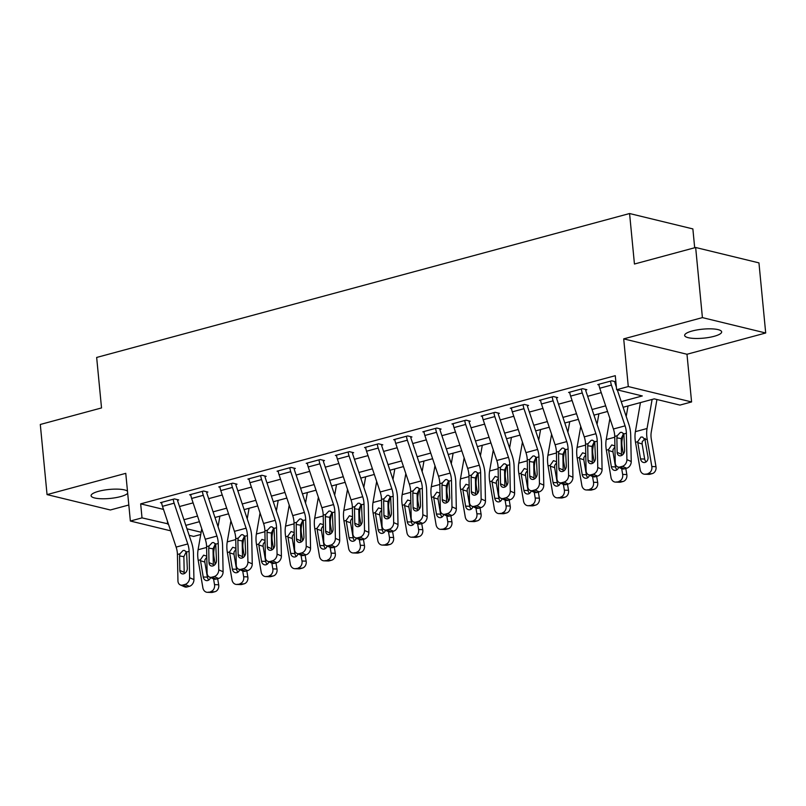 <?xml version="1.0" encoding="UTF-8"?>
<svg xmlns="http://www.w3.org/2000/svg" width="806" height="806" viewBox="0 0 806 806"><rect width="100%" height="100%" fill="white"/><g stroke="black" fill="none" stroke-linecap="round" stroke-linejoin="round"><path stroke-width="1.21" d="M127.479 491.156A18.588 4.514 174.5 0 0 98.654 491.287A18.588 4.514 174.5 0 0 91.088 495.73A18.588 4.514 174.5 0 0 101.425 498.753A18.588 4.514 174.5 0 0 120.547 496.607A18.588 4.514 174.5 0 0 127.68 493.272M714.106 336.314A18.588 4.514 174.5 0 0 721.662 331.87A18.588 4.514 174.5 0 0 711.325 328.848A18.588 4.514 174.5 0 0 692.203 330.994A18.588 4.514 174.5 0 0 684.647 335.437A18.588 4.514 174.5 0 0 694.984 338.46A18.588 4.514 174.5 0 0 714.106 336.314M200.744 534.499L193.642 536.413L189.158 535.325M694.681 247.754L692.868 228.914L629.577 213.53L96.66 357.451L101.526 407.937L40.3 424.47L47.05 494.602L110.341 509.986L128.809 504.999M629.577 213.53L634.443 264.025L695.659 247.492L758.95 262.877L765.7 332.999L702.409 317.614L623.703 338.873L628.287 386.558L691.578 401.942L679.921 405.096L654.26 398.859L623.119 407.272M623.703 338.873L686.984 354.257L765.7 332.999M686.984 354.257L691.578 401.942M695.659 247.492L702.409 317.614M621.235 401.63L642.291 395.948L616.63 389.711L615.28 375.687L140.667 503.851L163.497 509.402M179.516 506.531L193.097 502.863M208.673 498.652L222.255 494.985M237.83 490.783L251.401 487.116M266.977 482.905L280.559 479.248M296.134 475.036L309.705 471.369M325.281 467.168L338.863 463.5M354.439 459.289L368.02 455.622M383.596 451.42L397.167 447.753M412.743 443.542L426.324 439.875M441.9 435.673L455.471 432.006M471.047 427.795L484.628 424.137M500.204 419.926L513.785 416.259M529.361 412.057L542.932 408.39M558.508 404.179L572.089 400.511M587.665 396.31L601.236 392.643M615.865 381.812L611.744 380.805L597.75 384.583L598.989 384.885M616.378 387.142L615.099 383.293A2.902 1.612 74.9 0 1 614.857 382.165L615.875 381.883M588.41 474.684A5.813 4.413 -66.2 0 0 590.858 474.835L595.191 476.749A5.813 4.413 113.8 0 1 592.732 476.598L588.41 474.684A5.813 4.413 -66.2 0 1 586.093 470.633L585.569 444.277A14.528 8.07 -105.1 0 0 584.259 436.872L570.608 396.109A10.166 5.642 74.9 0 1 569.761 392.149L581.428 388.996A10.166 5.642 74.9 0 0 582.275 392.955L595.916 433.729A14.528 8.07 -105.1 0 1 597.236 441.124L597.75 467.48L602.082 469.394L601.558 443.038A21.782 12.1 -105.1 0 0 599.593 431.935L585.942 391.172A2.902 1.612 74.9 0 1 585.7 390.033L586.869 389.721L582.587 388.683L568.593 392.462L569.832 392.764M559.253 482.562A5.813 4.413 -66.2 0 0 561.711 482.703L566.034 484.618A5.813 4.413 113.8 0 1 563.585 484.477L559.253 482.562A5.813 4.413 -66.2 0 1 556.936 478.502L556.422 452.146A14.528 8.07 -105.1 0 0 555.102 444.751L541.461 403.977A10.166 5.642 74.9 0 1 540.614 400.018L552.271 396.864A10.166 5.642 74.9 0 0 553.118 400.834L566.769 441.597A14.528 8.07 -105.1 0 1 568.079 449.002L568.603 475.359L572.925 477.263L572.411 450.907A21.782 12.1 -105.1 0 0 570.436 439.804L556.785 399.041A2.902 1.612 74.9 0 1 556.543 397.912L557.712 397.59L553.44 396.552L539.446 400.33L540.685 400.632M530.106 490.431A5.813 4.413 -66.2 0 0 532.554 490.582L536.887 492.496A5.813 4.413 113.8 0 1 534.428 492.345L530.106 490.431A5.813 4.413 -66.2 0 1 527.789 486.381L527.265 460.025A14.528 8.07 -105.1 0 0 525.955 452.619L512.304 411.856A10.166 5.642 74.9 0 1 511.457 407.886L523.114 404.743A10.166 5.642 74.9 0 0 523.971 408.702L537.612 449.466A14.528 8.07 -105.1 0 1 538.932 456.871L539.446 483.227L543.778 485.141L543.254 458.785A21.782 12.1 -105.1 0 0 541.289 447.683L527.638 406.909A2.902 1.612 74.9 0 1 527.396 405.781L528.565 405.468L524.283 404.431L510.289 408.209L511.528 408.511M500.949 498.31A5.813 4.413 -66.2 0 0 503.407 498.451L507.73 500.365A5.813 4.413 113.8 0 1 505.281 500.214L500.949 498.31A5.813 4.413 -66.2 0 1 498.632 494.249L498.118 467.893A14.528 8.07 -105.1 0 0 496.798 460.488L483.157 419.725A10.166 5.642 74.9 0 1 482.3 415.765L493.967 412.612A10.166 5.642 74.9 0 0 494.813 416.581L508.465 457.345A14.528 8.07 -105.1 0 1 509.775 464.75L510.289 491.106L514.621 493.01L514.107 466.654A21.782 12.1 -105.1 0 0 512.132 455.551L498.481 414.788A2.902 1.612 74.9 0 1 498.239 413.649L499.408 413.337L495.126 412.299L481.142 416.077L482.371 416.38M471.792 506.178A5.813 4.413 -66.2 0 0 474.25 506.329L478.573 508.233A5.813 4.413 113.8 0 1 476.124 508.092L471.792 506.178A5.813 4.413 -66.2 0 1 469.475 502.128L468.961 475.772A14.528 8.07 -105.1 0 0 467.651 468.367L454 427.603A10.166 5.642 74.9 0 1 453.153 423.634L464.81 420.49A10.166 5.642 74.9 0 0 465.656 424.45L479.308 465.213A14.528 8.07 -105.1 0 1 480.628 472.618L481.142 498.974L485.464 500.889L484.95 474.533A21.782 12.1 -105.1 0 0 482.975 463.43L469.334 422.656A2.902 1.612 74.9 0 1 469.092 421.528L470.251 421.216L465.979 420.168L451.985 423.956L453.224 424.248M442.645 514.057A5.813 4.413 -66.2 0 0 445.093 514.198L449.426 516.112A5.813 4.413 113.8 0 1 446.967 515.961L442.645 514.057A5.813 4.413 -66.2 0 1 440.328 509.997L439.804 483.64A14.528 8.07 -105.1 0 0 438.494 476.235L424.843 435.472A10.166 5.642 74.9 0 1 423.996 431.512L435.663 428.359A10.166 5.642 74.9 0 0 436.509 432.318L450.151 473.092A14.528 8.07 -105.1 0 1 451.471 480.487L451.985 506.853L456.317 508.757L455.793 482.401A21.782 12.1 -105.1 0 0 453.828 471.298L440.177 430.535A2.902 1.612 74.9 0 1 439.935 429.397L441.104 429.084L436.822 428.046L422.828 431.825L424.067 432.127M413.488 521.925A5.813 4.413 -66.2 0 0 415.946 522.076L420.269 523.981A5.813 4.413 113.8 0 1 417.82 523.84L413.488 521.925A5.813 4.413 -66.2 0 1 411.171 517.875L410.657 491.509A14.528 8.07 -105.1 0 0 409.337 484.114L395.696 443.34A10.166 5.642 74.9 0 1 394.849 439.381L406.506 436.237A10.166 5.642 74.9 0 0 407.352 440.197L421.004 480.96A14.528 8.07 -105.1 0 1 422.314 488.365L422.838 514.722L427.16 516.636L426.646 490.27A21.782 12.1 -105.1 0 0 424.671 479.167L411.02 438.404A2.902 1.612 74.9 0 1 410.778 437.275L411.947 436.963L407.675 435.915L393.681 439.693L394.92 439.995M384.341 529.794A5.813 4.413 -66.2 0 0 386.789 529.945L391.122 531.859A5.813 4.413 113.8 0 1 388.663 531.708L384.341 529.794A5.813 4.413 -66.2 0 1 382.024 525.744L381.5 499.388A14.528 8.07 -105.1 0 0 380.19 491.982L366.539 451.219A10.166 5.642 74.9 0 1 365.692 447.259L377.349 444.106A10.166 5.642 74.9 0 0 378.205 448.065L391.847 488.839A14.528 8.07 -105.1 0 1 393.167 496.234L393.681 522.59L398.013 524.505L397.489 498.148A21.782 12.1 -105.1 0 0 395.524 487.046L381.873 446.282A2.902 1.612 74.9 0 1 381.631 445.144L382.8 444.831L378.518 443.794L364.524 447.572L365.763 447.874M355.184 537.673A5.813 4.413 -66.2 0 0 357.642 537.814L361.965 539.728A5.813 4.413 113.8 0 1 359.516 539.577L355.184 537.673A5.813 4.413 -66.2 0 1 352.867 533.612L352.353 507.256A14.528 8.07 -105.1 0 0 351.033 499.861L337.392 459.088A10.166 5.642 74.9 0 1 336.535 455.128L348.202 451.975A10.166 5.642 74.9 0 0 349.048 455.944L362.7 496.708A14.528 8.07 -105.1 0 1 364.01 504.113L364.524 530.469L368.856 532.373L368.342 506.017A21.782 12.1 -105.1 0 0 366.367 494.914L352.716 454.151A2.902 1.612 74.9 0 1 352.474 453.022L353.643 452.7L349.361 451.662L335.377 455.44L336.606 455.743M326.027 545.541A5.813 4.413 -66.2 0 0 328.485 545.692L332.807 547.596A5.813 4.413 113.8 0 1 330.359 547.455L326.027 545.541A5.813 4.413 -66.2 0 1 323.71 541.491L323.196 515.135A14.528 8.07 -105.1 0 0 321.886 507.73L308.235 466.966A10.166 5.642 74.9 0 1 307.388 462.997L319.045 459.853A10.166 5.642 74.9 0 0 319.891 463.813L333.543 504.576A14.528 8.07 -105.1 0 1 334.863 511.981L335.377 538.337L339.699 540.252L339.185 513.896A21.782 12.1 -105.1 0 0 337.21 502.793L323.569 462.019A2.902 1.612 74.9 0 1 323.327 460.891L324.486 460.579L320.214 459.541L306.22 463.319L307.459 463.621M296.88 553.42A5.813 4.413 -66.2 0 0 299.328 553.561L303.661 555.475A5.813 4.413 113.8 0 1 301.202 555.324L296.88 553.42A5.813 4.413 -66.2 0 1 294.563 549.36L294.039 523.003A14.528 8.07 -105.1 0 0 292.729 515.598L279.078 474.835A10.166 5.642 74.9 0 1 278.231 470.875L289.898 467.722A10.166 5.642 74.9 0 0 290.744 471.691L304.386 512.455A14.528 8.07 -105.1 0 1 305.706 519.86L306.22 546.216L310.552 548.12L310.028 521.764A21.782 12.1 -105.1 0 0 308.063 510.661L294.412 469.898A2.902 1.612 74.9 0 1 294.17 468.76L295.339 468.447L291.057 467.409L277.062 471.188L278.302 471.49M267.723 561.288A5.813 4.413 -66.2 0 0 270.181 561.439L274.503 563.344A5.813 4.413 113.8 0 1 272.055 563.203L267.723 561.288A5.813 4.413 -66.2 0 1 265.406 557.238L264.892 530.882A14.528 8.07 -105.1 0 0 263.572 523.477L249.931 482.713A10.166 5.642 74.9 0 1 249.074 478.744L260.741 475.6A10.166 5.642 74.9 0 0 261.587 479.56L275.239 520.323A14.528 8.07 -105.1 0 1 276.549 527.728L277.073 554.085L281.395 555.999L280.881 529.643A21.782 12.1 -105.1 0 0 278.906 518.53L265.255 477.767A2.902 1.612 74.9 0 1 265.013 476.638L266.182 476.326L261.91 475.278L247.916 479.066L249.155 479.358M238.576 569.167A5.813 4.413 -66.2 0 0 241.024 569.308L245.356 571.222A5.813 4.413 113.8 0 1 242.898 571.071L238.576 569.167A5.813 4.413 -66.2 0 1 236.259 565.107L235.735 538.751A14.528 8.07 -105.1 0 0 234.425 531.345L220.773 490.582A10.166 5.642 74.9 0 1 219.927 486.623L231.584 483.469A10.166 5.642 74.9 0 0 232.44 487.429L246.082 528.202A14.528 8.07 -105.1 0 1 247.402 535.597L247.916 561.953L252.248 563.868L251.724 537.511A21.782 12.1 -105.1 0 0 249.759 526.409L236.108 485.645A2.902 1.612 74.9 0 1 235.866 484.507L237.035 484.194L232.753 483.157L218.758 486.935L219.998 487.237M209.419 577.036A5.813 4.413 -66.2 0 0 211.877 577.187L216.199 579.091A5.813 4.413 113.8 0 1 213.751 578.95L209.419 577.036A5.813 4.413 -66.2 0 1 207.102 572.975L206.588 546.619A14.528 8.07 -105.1 0 0 205.268 539.224L191.626 498.451A10.166 5.642 74.9 0 1 190.77 494.491L202.437 491.348A10.166 5.642 74.9 0 0 203.283 495.307L216.935 536.071A14.528 8.07 -105.1 0 1 218.245 543.476L218.758 569.832L223.091 571.746L222.577 545.38A21.782 12.1 -105.1 0 0 220.602 534.277L206.951 493.514A2.902 1.612 74.9 0 1 206.709 492.385L207.877 492.063L203.596 491.025L189.612 494.803L190.841 495.106M180.262 584.904A5.813 4.413 -66.2 0 0 182.72 585.055L187.042 586.97A5.813 4.413 113.8 0 1 184.594 586.818L180.262 584.904A5.813 4.413 -66.2 0 1 177.945 580.854L177.431 554.498A14.528 8.07 -105.1 0 0 176.121 547.093L162.469 506.329A10.166 5.642 74.9 0 1 161.623 502.37L173.28 499.216A10.166 5.642 74.9 0 0 174.126 503.176L187.778 543.949A14.528 8.07 -105.1 0 1 189.098 551.344L189.612 577.701L193.934 579.615L193.42 553.259A21.782 12.1 -105.1 0 0 191.445 542.156L177.804 501.392A2.902 1.612 74.9 0 1 177.562 500.254L178.72 499.942L174.449 498.904L160.454 502.682L161.694 502.984M170.671 530.832L130.36 521.029L125.766 473.344L47.05 494.602M130.36 521.029L142.017 517.875L168.363 523.93M140.667 503.851L142.017 517.875M616.63 389.711L628.287 386.558M186.982 528.807L201.137 532.252M607.543 411.473L593.972 415.14M578.396 419.342L564.815 423.009M549.239 427.22L535.658 430.888M520.082 435.089L506.511 438.756M490.935 442.968L477.354 446.635M461.778 450.836L448.207 454.503M432.631 458.715L419.049 462.372M403.474 466.583L389.892 470.251M374.316 474.452L360.745 478.119M345.17 482.331L331.588 485.998M316.012 490.199L302.441 493.866M286.865 498.078L273.284 501.745M257.708 505.946L244.127 509.614M228.551 513.825L214.98 517.482M199.404 521.694L185.823 525.361M183.939 519.729L197.52 516.062M213.096 511.85L226.667 508.183M242.243 503.982L255.824 500.314M271.4 496.103L284.971 492.436M300.547 488.235L314.128 484.567M329.704 480.356L343.285 476.699M358.861 472.487L372.432 468.82M388.008 464.619L401.59 460.951M417.165 456.74L430.736 453.073M446.312 448.871L459.894 445.204M475.469 440.993L489.051 437.326M504.627 433.124L518.198 429.457M533.774 425.246L547.355 421.588M562.931 417.377L576.502 413.71M592.078 409.508L605.659 405.841M167.376 520.978L167.678 524.122M617.557 466.815A5.813 4.413 -66.2 0 0 620.015 466.966L624.348 468.87A5.813 4.413 113.8 0 1 621.889 468.729L617.557 466.815A5.813 4.413 -66.2 0 1 615.24 462.765L614.726 436.399A14.528 8.07 -105.1 0 0 613.416 429.004L599.765 388.23A10.166 5.642 74.9 0 1 598.918 384.271L610.575 381.127A10.166 5.642 74.9 0 0 611.422 385.087L625.073 425.85A14.528 8.07 -105.1 0 1 626.393 433.255L626.907 459.611L631.229 461.526A5.813 4.413 113.8 0 1 626.675 468.246L622.353 466.331A5.813 4.413 -66.2 0 0 626.907 459.611M617.295 389.872L628.74 424.057A21.782 12.1 -105.1 0 1 630.715 435.169L631.229 461.526M614.857 382.165L614.797 381.55M623.632 433.537L621.174 438.575L616.862 437.87L617.154 452.368L621.476 454.272L621.174 438.575M624.348 468.87L626.675 468.246M621.476 454.272A4.645 3.526 -66.2 0 0 621.658 455.461M620.015 466.966L622.353 466.331M616.862 437.87L617.235 435.724L620.378 432.399L621.698 432.328L623.874 433.93L624.61 450.342A4.645 3.526 113.8 0 1 620.963 455.722A4.645 3.526 113.8 0 1 619.008 455.612A4.645 3.526 113.8 0 1 617.154 452.368M640.448 402.587L635.38 431.663A21.782 12.1 74.9 0 0 635.511 442.313L640.166 469.676A5.813 4.765 -87.9 0 0 644.609 474.22A5.813 4.765 -87.9 0 0 645.787 474.089L649.948 474.24A5.813 4.765 92.1 0 1 648.77 474.371L644.609 474.22M652.114 399.433L647.047 428.51A21.782 12.1 74.9 0 0 647.168 439.159L651.822 466.523L655.983 466.684A5.813 4.765 92.1 0 1 652.286 473.606L649.948 474.24M656.94 399.514L651.238 432.218A14.528 8.07 74.9 0 0 651.329 439.32L655.983 466.684M637.667 441.728L640.901 437.054L642.614 437.084L645.002 439.744L647.984 456.891A4.645 3.808 92.1 0 1 645.032 462.432A4.645 3.808 92.1 0 1 644.085 462.543A4.645 3.808 92.1 0 1 640.528 458.906L637.667 441.728L635.511 442.313M652.286 473.606L645.787 474.089M648.125 473.454A5.813 4.765 -87.9 0 0 651.822 466.523M645.203 438.434L642.181 441.789L642.12 444.005L644.679 459.057A4.645 3.808 -87.9 0 0 646.19 461.858M585.7 390.033L585.64 389.419M594.475 441.406L592.017 446.443L587.715 445.738L587.997 460.236L592.319 462.15L592.017 446.443M595.191 476.749L597.518 476.114L593.196 474.21A5.813 4.413 -66.2 0 0 597.75 467.48M592.319 462.15A4.645 3.526 -66.2 0 0 592.501 463.339M602.082 469.394A5.813 4.413 113.8 0 1 597.518 476.114M590.858 474.835L593.196 474.21M587.715 445.738L588.088 443.602L591.231 440.267L592.541 440.197L594.727 441.809L595.463 458.221A4.645 3.526 113.8 0 1 591.816 463.601A4.645 3.526 113.8 0 1 589.851 463.48A4.645 3.526 113.8 0 1 587.997 460.236M556.543 397.912L556.493 397.298M565.328 449.285L562.86 454.322L558.558 453.607L558.84 468.105L563.172 470.019L562.86 454.322M566.034 484.618L568.371 483.993L564.039 482.079A5.813 4.413 -66.2 0 0 568.603 475.359M563.172 470.019A4.645 3.526 -66.2 0 0 563.344 471.208M572.925 477.263A5.813 4.413 113.8 0 1 568.371 483.993M561.711 482.703L564.039 482.079M558.558 453.607L558.931 451.471L562.074 448.146L563.394 448.076L565.57 449.677L566.306 466.09A4.645 3.526 113.8 0 1 562.659 471.47A4.645 3.526 113.8 0 1 560.694 471.349A4.645 3.526 113.8 0 1 558.84 468.105M527.396 405.781L527.336 405.166M536.171 457.153L533.713 462.191L529.411 461.485L529.693 475.983L534.015 477.887L533.713 462.191M536.887 492.496L539.214 491.862L534.892 489.947A5.813 4.413 -66.2 0 0 539.446 483.227M534.015 477.887A4.645 3.526 -66.2 0 0 534.197 479.086M543.778 485.141A5.813 4.413 113.8 0 1 539.214 491.862M532.554 490.582L534.892 489.947M529.411 461.485L529.784 459.339L532.917 456.015L534.237 455.944L536.413 457.546L537.159 473.968A4.645 3.526 113.8 0 1 533.512 479.338A4.645 3.526 113.8 0 1 531.547 479.227A4.645 3.526 113.8 0 1 529.693 475.983M609.9 418.495L606.233 439.532A21.782 12.1 74.9 0 0 606.354 450.181L611.008 477.545A5.813 4.765 -87.9 0 0 615.462 482.099A5.813 4.765 -87.9 0 0 616.64 481.958L620.791 482.109A5.813 4.765 92.1 0 1 619.623 482.25L615.462 482.099M621.688 468.639L622.665 474.402L626.826 474.553A5.813 4.765 92.1 0 1 623.129 481.484L620.791 482.109M623.169 433.87L622.091 440.086A14.528 8.07 74.9 0 0 622.172 447.189L623.34 454.06M625.799 468.477L626.826 474.553M628.045 405.942L626.202 416.48M618.676 467.309A4.645 3.808 92.1 0 1 615.875 470.301A4.645 3.808 92.1 0 1 614.938 470.412A4.645 3.808 92.1 0 1 611.371 466.775L608.52 449.597L611.744 444.922L614.918 445.94M623.129 481.484L616.64 481.958M618.968 481.333A5.813 4.765 -87.9 0 0 622.665 474.402M614.928 446.826L613.023 449.657L612.973 451.874L615.532 466.926A4.645 3.808 -87.9 0 0 617.043 469.737M580.743 426.374L577.076 447.401A21.782 12.1 74.9 0 0 577.197 458.06L581.851 485.424A5.813 4.765 -87.9 0 0 586.305 489.967A5.813 4.765 -87.9 0 0 587.483 489.836L591.644 489.988A5.813 4.765 92.1 0 1 590.466 490.119L586.305 489.967M592.541 476.507L593.518 482.27L597.679 482.421A5.813 4.765 92.1 0 1 593.972 489.353L591.644 489.988M594.022 441.748L592.934 447.955A14.528 8.07 74.9 0 0 593.015 455.058L594.183 461.929M596.642 476.356L597.679 482.421M598.888 413.81L597.055 424.349M589.529 475.177A4.645 3.808 92.1 0 1 586.718 478.18A4.645 3.808 92.1 0 1 585.781 478.29A4.645 3.808 92.1 0 1 582.214 474.653L579.363 457.476L582.587 452.801L585.76 453.808M593.972 489.353L587.483 489.836M589.821 489.202A5.813 4.765 -87.9 0 0 593.518 482.27M585.781 454.695L583.866 457.536L583.816 459.752L586.375 474.805A4.645 3.808 -87.9 0 0 587.886 477.605M551.586 434.243L547.919 455.279A21.782 12.1 74.9 0 0 548.05 465.928L552.704 493.292A5.813 4.765 -87.9 0 0 557.158 497.846A5.813 4.765 -87.9 0 0 558.336 497.705L562.487 497.856A5.813 4.765 92.1 0 1 561.308 497.997L557.158 497.846M563.384 484.386L564.361 490.149L568.522 490.3A5.813 4.765 92.1 0 1 564.825 497.231L562.487 497.856M564.865 449.617L563.787 455.833A14.528 8.07 74.9 0 0 563.868 462.936L565.036 469.807M567.484 484.225L568.522 490.3M569.741 421.679L567.898 432.228M560.372 483.056A4.645 3.808 92.1 0 1 557.571 486.048A4.645 3.808 92.1 0 1 556.624 486.159A4.645 3.808 92.1 0 1 553.067 482.522L550.216 465.344L553.44 460.669L556.603 461.687M564.825 497.231L558.336 497.705M560.664 497.08A5.813 4.765 -87.9 0 0 564.361 490.149M556.624 462.573L554.719 465.405L554.659 467.621L557.218 482.673A4.645 3.808 -87.9 0 0 558.729 485.484M498.239 413.649L498.179 413.045M507.024 465.022L504.556 470.059L500.254 469.354L500.536 483.852L504.868 485.766L504.556 470.059M507.73 500.365L510.067 499.73L505.735 497.826A5.813 4.413 -66.2 0 0 510.289 491.106M504.868 485.766A4.645 3.526 -66.2 0 0 505.04 486.955M514.621 493.01A5.813 4.413 113.8 0 1 510.067 499.73M503.407 498.451L505.735 497.826M500.254 469.354L500.627 467.218L503.77 463.893L505.08 463.823L507.266 465.425L508.002 481.837A4.645 3.526 113.8 0 1 504.355 487.217A4.645 3.526 113.8 0 1 502.39 487.096A4.645 3.526 113.8 0 1 500.536 483.852M522.439 442.121L518.772 463.148A21.782 12.1 74.9 0 0 518.893 473.807L523.547 501.171A5.813 4.765 -87.9 0 0 528.001 505.715A5.813 4.765 -87.9 0 0 529.179 505.574L533.34 505.735A5.813 4.765 92.1 0 1 532.162 505.866L528.001 505.715M534.227 492.254L535.214 498.017L539.365 498.168A5.813 4.765 92.1 0 1 535.668 505.1L533.34 505.735M535.718 457.496L534.63 463.702A14.528 8.07 74.9 0 0 534.71 470.805L535.879 477.676M538.337 492.103L539.365 498.168M540.584 429.558L538.751 440.096M531.225 490.925A4.645 3.808 92.1 0 1 528.414 493.927A4.645 3.808 92.1 0 1 527.477 494.028A4.645 3.808 92.1 0 1 523.91 490.391L521.059 473.223L524.283 468.548L527.456 469.555M535.668 505.1L529.179 505.574M531.507 504.949A5.813 4.765 -87.9 0 0 535.214 498.017M527.477 470.442L525.562 473.283L525.512 475.5L528.071 490.552A4.645 3.808 -87.9 0 0 529.582 493.353M469.092 421.528L469.032 420.913M477.867 472.9L475.409 477.938L471.097 477.233L471.389 491.731L475.711 493.635L475.409 477.938M478.573 508.233L480.91 507.609L476.578 505.694A5.813 4.413 -66.2 0 0 481.142 498.974M475.711 493.635A4.645 3.526 -66.2 0 0 475.893 494.824M485.464 500.889A5.813 4.413 113.8 0 1 480.91 507.609M474.25 506.329L476.578 505.694M471.097 477.233L471.47 475.087L474.613 471.762L475.933 471.691L478.109 473.293L478.845 489.716A4.645 3.526 113.8 0 1 475.197 495.086A4.645 3.526 113.8 0 1 473.243 494.975A4.645 3.526 113.8 0 1 471.389 491.731M439.935 429.397L439.875 428.792M448.71 480.769L446.252 485.806L441.95 485.101L442.232 499.599L446.554 501.513L446.252 485.806M449.426 516.112L451.753 515.477L447.431 513.573A5.813 4.413 -66.2 0 0 451.985 506.853M446.554 501.513A4.645 3.526 -66.2 0 0 446.736 502.702M456.317 508.757A5.813 4.413 113.8 0 1 451.753 515.477M445.093 514.198L447.431 513.573M441.95 485.101L442.323 482.965L445.466 479.641L446.776 479.57L448.962 481.172L449.698 497.584A4.645 3.526 113.8 0 1 446.05 502.964A4.645 3.526 113.8 0 1 444.086 502.843A4.645 3.526 113.8 0 1 442.232 499.599M410.778 437.275L410.728 436.661M419.563 488.648L417.095 493.685L412.793 492.98L413.075 507.468L417.407 509.382L417.095 493.685M420.269 523.981L422.606 523.356L418.274 521.442A5.813 4.413 -66.2 0 0 422.838 514.722M417.407 509.382A4.645 3.526 -66.2 0 0 417.579 510.571M427.16 516.636A5.813 4.413 113.8 0 1 422.606 523.356M415.946 522.076L418.274 521.442M412.793 492.98L413.166 490.834L416.309 487.509L417.629 487.439L419.805 489.041L420.541 505.453A4.645 3.526 113.8 0 1 416.893 510.833A4.645 3.526 113.8 0 1 414.929 510.712A4.645 3.526 113.8 0 1 413.075 507.468M381.631 445.144L381.57 444.529M390.406 496.516L387.948 501.554L383.646 500.848L383.928 515.346L388.25 517.261L387.948 501.554M391.122 531.859L393.449 531.225L389.127 529.32A5.813 4.413 -66.2 0 0 393.681 522.59M388.25 517.261A4.645 3.526 -66.2 0 0 388.432 518.449M398.013 524.505A5.813 4.413 113.8 0 1 393.449 531.225M386.789 529.945L389.127 529.32M383.646 500.848L384.019 498.713L387.152 495.378L388.472 495.307L390.648 496.919L391.394 513.331A4.645 3.526 113.8 0 1 387.746 518.711A4.645 3.526 113.8 0 1 385.782 518.59A4.645 3.526 113.8 0 1 383.928 515.346M352.474 453.022L352.413 452.408M361.259 504.395L358.791 509.432L354.489 508.717L354.771 523.215L359.103 525.129L358.791 509.432M361.965 539.728L364.302 539.103L359.97 537.189A5.813 4.413 -66.2 0 0 364.524 530.469M359.103 525.129A4.645 3.526 -66.2 0 0 359.275 526.318M368.856 532.373A5.813 4.413 113.8 0 1 364.302 539.103M357.642 537.814L359.97 537.189M354.489 508.717L354.862 506.581L358.005 503.256L359.315 503.186L361.501 504.788L362.237 521.2A4.645 3.526 113.8 0 1 358.589 526.58A4.645 3.526 113.8 0 1 356.625 526.459A4.645 3.526 113.8 0 1 354.771 523.215M493.282 449.99L489.615 471.026A21.782 12.1 74.9 0 0 489.746 481.676L494.4 509.039A5.813 4.765 -87.9 0 0 498.843 513.583A5.813 4.765 -87.9 0 0 500.022 513.452L504.183 513.603A5.813 4.765 92.1 0 1 503.004 513.734L498.843 513.583M505.08 500.133L506.057 505.896L510.218 506.047A5.813 4.765 92.1 0 1 506.521 512.979L504.183 513.603M506.561 465.364L505.473 471.581A14.528 8.07 74.9 0 0 505.564 478.683L506.732 485.555M509.18 499.972L510.218 506.047M511.427 437.426L509.594 447.975M502.067 498.803A4.645 3.808 92.1 0 1 499.267 501.795A4.645 3.808 92.1 0 1 498.32 501.906A4.645 3.808 92.1 0 1 494.763 498.269L491.902 481.091L495.136 476.417L498.299 477.424M506.521 512.979L500.022 513.452M502.36 512.817A5.813 4.765 -87.9 0 0 506.057 505.896M498.32 478.311L496.415 481.152L496.355 483.368L498.914 498.42A4.645 3.808 -87.9 0 0 500.425 501.231M464.135 457.868L460.468 478.895A21.782 12.1 74.9 0 0 460.589 489.554L465.243 516.918A5.813 4.765 -87.9 0 0 469.697 521.462A5.813 4.765 -87.9 0 0 470.875 521.321L475.026 521.472A5.813 4.765 92.1 0 1 473.857 521.613L469.697 521.462M475.923 508.002L476.9 513.765L481.061 513.916A5.813 4.765 92.1 0 1 477.364 520.847L475.026 521.472M477.404 473.243L476.326 479.449A14.528 8.07 74.9 0 0 476.406 486.552L477.575 493.423M480.033 507.84L481.061 513.916M482.28 445.305L480.436 455.843M472.91 506.672A4.645 3.808 92.1 0 1 470.11 509.664A4.645 3.808 92.1 0 1 469.163 509.775A4.645 3.808 92.1 0 1 465.606 506.138L462.755 488.97L465.979 484.295L469.152 485.303M477.364 520.847L470.875 521.321M473.203 520.696A5.813 4.765 -87.9 0 0 476.9 513.765M469.163 486.189L467.258 489.02L467.208 491.247L469.767 506.289A4.645 3.808 -87.9 0 0 471.278 509.1M434.978 465.737L431.311 486.774A21.782 12.1 74.9 0 0 431.432 497.423L436.086 524.787A5.813 4.765 -87.9 0 0 440.539 529.33A5.813 4.765 -87.9 0 0 441.718 529.199L445.879 529.351A5.813 4.765 92.1 0 1 444.7 529.482L440.539 529.33M446.776 515.87L447.753 521.633L451.914 521.794A5.813 4.765 92.1 0 1 448.207 528.716L445.879 529.351M448.257 481.111L447.169 487.328A14.528 8.07 74.9 0 0 447.249 494.431L448.418 501.302M450.876 515.719L451.914 521.794M453.123 453.174L451.289 463.722M443.763 514.55A4.645 3.808 92.1 0 1 440.953 517.543A4.645 3.808 92.1 0 1 440.016 517.654A4.645 3.808 92.1 0 1 436.449 514.016L433.598 496.839L436.822 492.164L439.995 493.171M448.207 528.716L441.718 529.199M444.056 528.565A5.813 4.765 -87.9 0 0 447.753 521.633M440.016 494.058L438.101 496.899L438.051 499.115L440.61 514.168A4.645 3.808 -87.9 0 0 442.121 516.968M405.821 473.606L402.154 494.642A21.782 12.1 74.9 0 0 402.285 505.291L406.939 532.655A5.813 4.765 -87.9 0 0 411.392 537.209A5.813 4.765 -87.9 0 0 412.571 537.068L416.722 537.219A5.813 4.765 92.1 0 1 415.543 537.36L411.392 537.209M417.619 523.749L418.596 529.512L422.757 529.663A5.813 4.765 92.1 0 1 419.06 536.595L416.722 537.219M419.1 488.98L418.022 495.196A14.528 8.07 74.9 0 0 418.102 502.299L419.271 509.17M421.719 523.588L422.757 529.663M423.976 461.052L422.132 471.591M414.606 522.419A4.645 3.808 92.1 0 1 411.806 525.411A4.645 3.808 92.1 0 1 410.859 525.522A4.645 3.808 92.1 0 1 407.302 521.885L404.451 504.707L407.675 500.032L410.838 501.05M419.06 536.595L412.571 537.068M414.899 536.443A5.813 4.765 -87.9 0 0 418.596 529.512M410.859 501.937L408.954 504.768L408.894 506.984L411.453 522.036A4.645 3.808 -87.9 0 0 412.964 524.847M376.674 481.484L373.007 502.511A21.782 12.1 74.9 0 0 373.128 513.17L377.782 540.534A5.813 4.765 -87.9 0 0 382.235 545.078A5.813 4.765 -87.9 0 0 383.414 544.947L387.575 545.098A5.813 4.765 92.1 0 1 386.396 545.229L382.235 545.078M388.462 531.617L389.449 537.38L393.6 537.531A5.813 4.765 92.1 0 1 389.903 544.463L387.575 545.098M389.953 496.859L388.865 503.065A14.528 8.07 74.9 0 0 388.945 510.168L390.114 517.039M392.572 531.466L393.6 537.531M394.819 468.921L392.985 479.459M385.459 530.288A4.645 3.808 92.1 0 1 382.649 533.29A4.645 3.808 92.1 0 1 381.712 533.401A4.645 3.808 92.1 0 1 378.145 529.764L375.294 512.586L378.518 507.911L381.691 508.918M389.903 544.463L383.414 544.947M385.742 544.312A5.813 4.765 -87.9 0 0 389.449 537.38M381.712 509.805L379.797 512.646L379.747 514.863L382.306 529.915A4.645 3.808 -87.9 0 0 383.817 532.716M323.327 460.891L323.266 460.276M332.102 512.263L329.644 517.301L325.332 516.596L325.624 531.094L329.946 532.998L329.644 517.301M332.807 547.596L335.145 546.972L330.813 545.058A5.813 4.413 -66.2 0 0 335.377 538.337M329.946 532.998A4.645 3.526 -66.2 0 0 330.128 534.197M339.699 540.252A5.813 4.413 113.8 0 1 335.145 546.972M328.485 545.692L330.813 545.058M325.332 516.596L325.705 514.45L328.848 511.125L330.168 511.054L332.344 512.656L333.08 529.079A4.645 3.526 113.8 0 1 329.432 534.449A4.645 3.526 113.8 0 1 327.478 534.338A4.645 3.526 113.8 0 1 325.624 531.094M347.517 489.353L343.85 510.389A21.782 12.1 74.9 0 0 343.981 521.039L348.635 548.402A5.813 4.765 -87.9 0 0 353.078 552.946A5.813 4.765 -87.9 0 0 354.257 552.815L358.418 552.966A5.813 4.765 92.1 0 1 357.239 553.107L353.078 552.946M359.315 539.496L360.292 545.259L364.453 545.41A5.813 4.765 92.1 0 1 360.756 552.342L358.418 552.966M360.796 504.727L359.708 510.944A14.528 8.07 74.9 0 0 359.798 518.046L360.967 524.918M363.415 539.335L364.453 545.41M365.662 476.789L363.828 487.338M356.302 538.166A4.645 3.808 92.1 0 1 353.502 541.158A4.645 3.808 92.1 0 1 352.554 541.269A4.645 3.808 92.1 0 1 348.998 537.632L346.137 520.454L349.371 515.78L352.534 516.787M360.756 552.342L354.257 552.815M356.595 552.191A5.813 4.765 -87.9 0 0 360.292 545.259M352.554 517.674L350.65 520.515L350.59 522.731L353.149 537.783A4.645 3.808 -87.9 0 0 354.66 540.594M294.17 468.76L294.109 468.155M302.945 520.132L300.487 525.169L296.185 524.464L296.467 538.962L300.789 540.876L300.487 525.169M303.661 555.475L305.988 554.84L301.666 552.936A5.813 4.413 -66.2 0 0 306.22 546.216M300.789 540.876A4.645 3.526 -66.2 0 0 300.97 542.065M310.552 548.12A5.813 4.413 113.8 0 1 305.988 554.84M299.328 553.561L301.666 552.936M296.185 524.464L296.558 522.328L299.701 519.004L301.011 518.933L303.197 520.535L303.933 536.947A4.645 3.526 113.8 0 1 300.285 542.327A4.645 3.526 113.8 0 1 298.321 542.206A4.645 3.526 113.8 0 1 296.467 538.962M318.37 497.231L314.703 518.258A21.782 12.1 74.9 0 0 314.824 528.917L319.478 556.281A5.813 4.765 -87.9 0 0 323.931 560.825A5.813 4.765 -87.9 0 0 325.11 560.684L329.261 560.845A5.813 4.765 92.1 0 1 328.092 560.976L323.931 560.825M330.158 547.365L331.135 553.128L335.296 553.279A5.813 4.765 92.1 0 1 331.598 560.21L329.261 560.845M331.639 512.606L330.561 518.812A14.528 8.07 74.9 0 0 330.641 525.915L331.81 532.786M334.268 547.214L335.296 553.279M336.515 484.668L334.671 495.206M327.145 546.035A4.645 3.808 92.1 0 1 324.344 549.037A4.645 3.808 92.1 0 1 323.397 549.138A4.645 3.808 92.1 0 1 319.841 545.501L316.99 528.333L320.214 523.658L323.387 524.666M331.598 560.21L325.11 560.684M327.438 560.059A5.813 4.765 -87.9 0 0 331.135 553.128M323.397 525.552L321.493 528.383L321.443 530.61L324.002 545.662A4.645 3.808 -87.9 0 0 325.513 548.463M265.013 476.638L264.962 476.024M273.798 528.011L271.33 533.048L267.028 532.343L267.31 546.841L271.642 548.745L271.33 533.048M274.503 563.344L276.841 562.719L272.509 560.805A5.813 4.413 -66.2 0 0 277.073 554.085M271.642 548.745A4.645 3.526 -66.2 0 0 271.813 549.934M281.395 555.999A5.813 4.413 113.8 0 1 276.841 562.719M270.181 561.439L272.509 560.805M267.028 532.343L267.401 530.197L270.544 526.872L271.864 526.802L274.04 528.404L274.775 544.826A4.645 3.526 113.8 0 1 271.128 550.196A4.645 3.526 113.8 0 1 269.164 550.085A4.645 3.526 113.8 0 1 267.31 546.841M289.213 505.1L285.546 526.137A21.782 12.1 74.9 0 0 285.667 536.786L290.321 564.15A5.813 4.765 -87.9 0 0 294.774 568.693A5.813 4.765 -87.9 0 0 295.953 568.562L300.114 568.714A5.813 4.765 92.1 0 1 298.935 568.845L294.774 568.693M301.011 555.243L301.988 561.006L306.149 561.157A5.813 4.765 92.1 0 1 302.441 568.079L300.114 568.714M302.492 520.475L301.404 526.691A14.528 8.07 74.9 0 0 301.484 533.794L302.653 540.665M305.111 555.082L306.149 561.157M307.358 492.537L305.524 503.085M297.998 553.913A4.645 3.808 92.1 0 1 295.187 556.906A4.645 3.808 92.1 0 1 294.25 557.017A4.645 3.808 92.1 0 1 290.684 553.379L287.833 536.202L291.057 531.527L294.23 532.534M302.441 568.079L295.953 568.562M298.291 567.928A5.813 4.765 -87.9 0 0 301.988 561.006M294.25 533.421L292.336 536.262L292.286 538.479L294.845 553.531A4.645 3.808 -87.9 0 0 296.356 556.342M235.866 484.507L235.805 483.892M244.641 535.879L242.183 540.917L237.881 540.211L238.163 554.709L242.485 556.624L242.183 540.917M245.356 571.222L247.684 570.588L243.362 568.683A5.813 4.413 -66.2 0 0 247.916 561.953M242.485 556.624A4.645 3.526 -66.2 0 0 242.666 557.812M252.248 563.868A5.813 4.413 113.8 0 1 247.684 570.588M241.024 569.308L243.362 568.683M237.881 540.211L238.254 538.076L241.387 534.751L242.707 534.68L244.883 536.282L245.629 552.694A4.645 3.526 113.8 0 1 241.981 558.074A4.645 3.526 113.8 0 1 240.017 557.953A4.645 3.526 113.8 0 1 238.163 554.709M260.056 512.969L256.389 534.005A21.782 12.1 74.9 0 0 256.52 544.665L261.174 572.028A5.813 4.765 -87.9 0 0 265.627 576.572A5.813 4.765 -87.9 0 0 266.806 576.431L270.957 576.582A5.813 4.765 92.1 0 1 269.778 576.723L265.627 576.572M271.854 563.112L272.831 568.875L276.992 569.026A5.813 4.765 92.1 0 1 273.294 575.958L270.957 576.582M273.335 528.353L272.257 534.559A14.528 8.07 74.9 0 0 272.337 541.662L273.506 548.533M275.954 562.951L276.992 569.026M278.211 500.415L276.367 510.954M268.841 561.782A4.645 3.808 92.1 0 1 266.04 564.774A4.645 3.808 92.1 0 1 265.093 564.885A4.645 3.808 92.1 0 1 261.537 561.248L258.686 544.08L261.91 539.395L265.073 540.413M273.294 575.958L266.806 576.431M269.133 575.806A5.813 4.765 -87.9 0 0 272.831 568.875M265.093 541.3L263.189 544.131L263.129 546.357L265.688 561.399A4.645 3.808 -87.9 0 0 267.199 564.21M206.709 492.385L206.648 491.771M215.494 543.758L213.026 548.795L208.724 548.09L209.006 562.578L213.338 564.492L213.026 548.795M216.199 579.091L218.537 578.466L214.205 576.552A5.813 4.413 -66.2 0 0 218.758 569.832M213.338 564.492A4.645 3.526 -66.2 0 0 213.509 565.681M223.091 571.746A5.813 4.413 113.8 0 1 218.537 578.466M211.877 577.187L214.205 576.552M208.724 548.09L209.097 545.944L212.24 542.619L213.55 542.549L215.736 544.151L216.471 560.563A4.645 3.526 113.8 0 1 212.824 565.943A4.645 3.526 113.8 0 1 210.86 565.822A4.645 3.526 113.8 0 1 209.006 562.578M230.909 520.847L227.242 541.874A21.782 12.1 74.9 0 0 227.363 552.533L232.017 579.897A5.813 4.765 -87.9 0 0 236.47 584.441A5.813 4.765 -87.9 0 0 237.649 584.31L241.81 584.461A5.813 4.765 92.1 0 1 240.631 584.592L236.47 584.441M242.697 570.98L243.684 576.743L247.835 576.905A5.813 4.765 92.1 0 1 244.137 583.826L241.81 584.461M244.188 536.222L243.1 542.438A14.528 8.07 74.9 0 0 243.18 549.541L244.349 556.412M246.807 570.829L247.835 576.905M249.054 508.284L247.22 518.822M239.694 569.661A4.645 3.808 92.1 0 1 236.883 572.653A4.645 3.808 92.1 0 1 235.946 572.764A4.645 3.808 92.1 0 1 232.38 569.127L229.529 551.949L232.753 547.274L235.926 548.282M244.137 583.826L237.649 584.31M239.976 583.675A5.813 4.765 -87.9 0 0 243.684 576.743M235.946 549.168L234.032 552.009L233.982 554.226L236.541 569.278A4.645 3.808 -87.9 0 0 238.052 572.079M177.562 500.254L177.501 499.639M186.337 551.626L183.879 556.664L179.567 555.959L179.859 570.457L184.181 572.361L183.879 556.664M187.042 586.97L189.38 586.335L185.048 584.421A5.813 4.413 -66.2 0 0 189.612 577.701M184.181 572.361A4.645 3.526 -66.2 0 0 184.362 573.56M193.934 579.615A5.813 4.413 113.8 0 1 189.38 586.335M182.72 585.055L185.048 584.421M179.567 555.959L179.94 553.813L183.083 550.488L184.403 550.417L186.579 552.029L187.314 568.442A4.645 3.526 113.8 0 1 183.667 573.822A4.645 3.526 113.8 0 1 181.713 573.701A4.645 3.526 113.8 0 1 179.859 570.457M201.752 528.716L198.085 549.752A21.782 12.1 74.9 0 0 198.216 560.402L202.87 587.765A5.813 4.765 -87.9 0 0 207.313 592.319A5.813 4.765 -87.9 0 0 208.492 592.178L212.653 592.329A5.813 4.765 92.1 0 1 211.474 592.47L207.313 592.319M213.55 578.859L214.527 584.622L218.688 584.773A5.813 4.765 92.1 0 1 214.99 591.705L212.653 592.329M215.031 544.09L213.943 550.307A14.528 8.07 74.9 0 0 214.033 557.409L215.202 564.281M217.65 578.698L218.688 584.773M219.897 516.152L218.063 526.701M210.537 577.529A4.645 3.808 92.1 0 1 207.736 580.522A4.645 3.808 92.1 0 1 206.789 580.632A4.645 3.808 92.1 0 1 203.233 576.995L200.372 559.817L203.606 555.143L206.769 556.16M214.99 591.705L208.492 592.178M210.829 591.554A5.813 4.765 -87.9 0 0 214.527 584.622M206.789 557.047L204.885 559.878L204.825 562.094L207.384 577.146A4.645 3.808 -87.9 0 0 208.895 579.957M623.874 433.93L626.393 433.255M614.726 436.399L617.235 435.724M613.416 429.004L625.073 425.85M599.765 388.23L611.422 385.087M647.168 439.159L645.002 439.744M647.047 428.51L635.38 431.663M640.528 458.906L644.679 459.057M642.12 444.005L637.748 442.605M594.727 441.809L597.236 441.124M585.569 444.277L588.088 443.602M584.259 436.872L595.916 433.729M570.608 396.109L582.275 392.955M565.57 449.677L568.079 449.002M556.422 452.146L558.931 451.471M555.102 444.751L566.769 441.597M541.461 403.977L553.118 400.834M536.413 457.546L538.932 456.871M527.265 460.025L529.784 459.339M525.955 452.619L537.612 449.466M512.304 411.856L523.971 408.702M614.746 437.235L606.233 439.532M608.52 449.597L606.354 450.181M611.371 466.775L615.532 466.926M612.973 451.874L608.601 450.473M585.589 445.103L577.076 447.401M579.363 457.476L577.197 458.06M582.214 474.653L586.375 474.805M583.816 459.752L579.443 458.352M556.442 452.982L547.919 455.279M550.216 465.344L548.05 465.928M553.067 482.522L557.218 482.673M554.659 467.621L550.297 466.221M507.266 465.425L509.775 464.75M498.118 467.893L500.627 467.218M496.798 460.488L508.465 457.345M483.157 419.725L494.813 416.581M527.285 460.851L518.772 463.148M521.059 473.223L518.893 473.807M523.91 490.391L528.071 490.552M525.512 475.5L521.139 474.099M478.109 473.293L480.628 472.618M468.961 475.772L471.47 475.087M467.651 468.367L479.308 465.213M454 427.603L465.656 424.45M448.962 481.172L451.471 480.487M439.804 483.64L442.323 482.965M438.494 476.235L450.151 473.092M424.843 435.472L436.509 432.318M419.805 489.041L422.314 488.365M410.657 491.509L413.166 490.834M409.337 484.114L421.004 480.96M395.696 443.34L407.352 440.197M390.648 496.919L393.167 496.234M381.5 499.388L384.019 498.713M380.19 491.982L391.847 488.839M366.539 451.219L378.205 448.065M361.501 504.788L364.01 504.113M352.353 507.256L354.862 506.581M351.033 499.861L362.7 496.708M337.392 459.088L349.048 455.944M498.128 468.719L489.615 471.026M491.902 481.091L489.746 481.676M494.763 498.269L498.914 498.42M496.355 483.368L491.982 481.968M468.981 476.598L460.468 478.895M462.755 488.97L460.589 489.554M465.606 506.138L469.767 506.289M467.208 491.247L462.835 489.836M439.824 484.466L431.311 486.774M433.598 496.839L431.432 497.423M436.449 514.016L440.61 514.168M438.051 499.115L433.678 497.715M410.677 492.345L402.154 494.642M404.451 504.707L402.285 505.291M407.302 521.885L411.453 522.036M408.894 506.984L404.531 505.584M381.52 500.214L373.007 502.511M375.294 512.586L373.128 513.17M378.145 529.764L382.306 529.915M379.747 514.863L375.374 513.462M332.344 512.656L334.863 511.981M323.196 515.135L325.705 514.45M321.886 507.73L333.543 504.576M308.235 466.966L319.891 463.813M352.363 508.092L343.85 510.389M346.137 520.454L343.981 521.039M348.998 537.632L353.149 537.783M350.59 522.731L346.217 521.331M303.197 520.535L305.706 519.86M294.039 523.003L296.558 522.328M292.729 515.598L304.386 512.455M279.078 474.835L290.744 471.691M323.216 515.961L314.703 518.258M316.99 528.333L314.824 528.917M319.841 545.501L324.002 545.662M321.443 530.61L317.07 529.199M274.04 528.404L276.549 527.728M264.892 530.882L267.401 530.197M263.572 523.477L275.239 520.323M249.931 482.713L261.587 479.56M294.059 523.829L285.546 526.137M287.833 536.202L285.667 536.786M290.684 553.379L294.845 553.531M292.286 538.479L287.913 537.078M244.883 536.282L247.402 535.597M235.735 538.751L238.254 538.076M234.425 531.345L246.082 528.202M220.773 490.582L232.44 487.429M264.902 531.708L256.389 534.005M258.686 544.08L256.52 544.665M261.537 561.248L265.688 561.399M263.129 546.357L258.766 544.947M215.736 544.151L218.245 543.476M206.588 546.619L209.097 545.944M205.268 539.224L216.935 536.071M191.626 498.451L203.283 495.307M235.755 539.577L227.242 541.874M229.529 551.949L227.363 552.533M232.38 569.127L236.541 569.278M233.982 554.226L229.609 552.825M186.579 552.029L189.098 551.344M177.431 554.498L179.94 553.813M176.121 547.093L187.778 543.949M162.469 506.329L174.126 503.176M206.598 547.455L198.085 549.752M200.372 559.817L198.216 560.402M203.233 576.995L207.384 577.146M204.825 562.094L200.452 560.694"/></g></svg>
